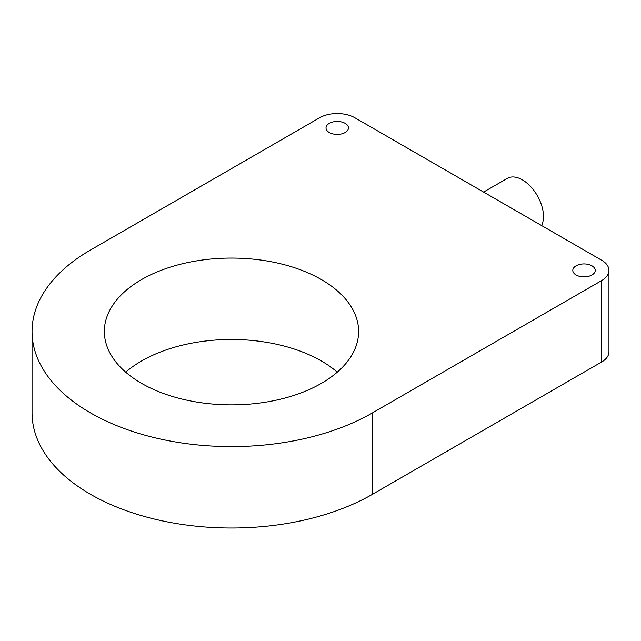 <?xml version="1.0" encoding="UTF-8"?>
<svg xmlns="http://www.w3.org/2000/svg" width="641" height="641" viewBox="0 0 641 641"><rect width="100%" height="100%" fill="white"/><g stroke="black" fill="none" stroke-linecap="round" stroke-linejoin="round"><path stroke-width="0.96" d="M319.611 117.752A24.927 14.39 180 0 1 354.866 117.752L601.651 260.23A24.927 14.39 180 0 1 608.95 270.406A24.927 14.39 180 0 1 601.651 280.582L372.493 412.884A199.431 115.14 180 0 1 155.162 437.843A199.431 115.14 180 0 1 32.05 331.461A199.431 115.14 180 0 1 90.461 250.046L319.611 117.752M576.091 274.981A11.218 6.474 180 0 1 572.806 270.406A11.218 6.474 180 0 1 584.023 263.924A11.218 6.474 180 0 1 595.241 270.406A11.218 6.474 180 0 1 588.318 276.383A11.218 6.474 180 0 1 576.091 274.981M329.306 132.503A11.218 6.474 180 0 1 326.021 127.928A11.218 6.474 180 0 1 337.238 121.453A11.218 6.474 180 0 1 348.456 127.928A11.218 6.474 180 0 1 341.533 133.913A11.218 6.474 180 0 1 329.306 132.503M141.581 383.366A127.134 73.403 180 0 1 104.347 331.461A127.134 73.403 180 0 1 231.481 258.067A127.134 73.403 180 0 1 358.615 331.461A127.134 73.403 180 0 1 280.133 399.279A127.134 73.403 180 0 1 141.581 383.366M32.05 331.461L32.05 412.884A199.431 115.14 0 0 0 155.162 519.258A199.431 115.14 0 0 0 372.493 494.299L601.651 361.997A24.927 14.39 0 0 0 608.95 351.821L608.95 270.406M337.27 372.173A127.134 73.403 0 0 0 125.684 372.173M483.602 192.068L507.368 178.35A29.911 17.275 60 0 1 533.344 189.76A29.911 17.275 60 0 1 542.47 223.332A29.911 17.275 60 0 1 541.557 225.536M601.651 280.582L601.651 361.997M372.493 494.299L372.493 412.884"/></g></svg>
